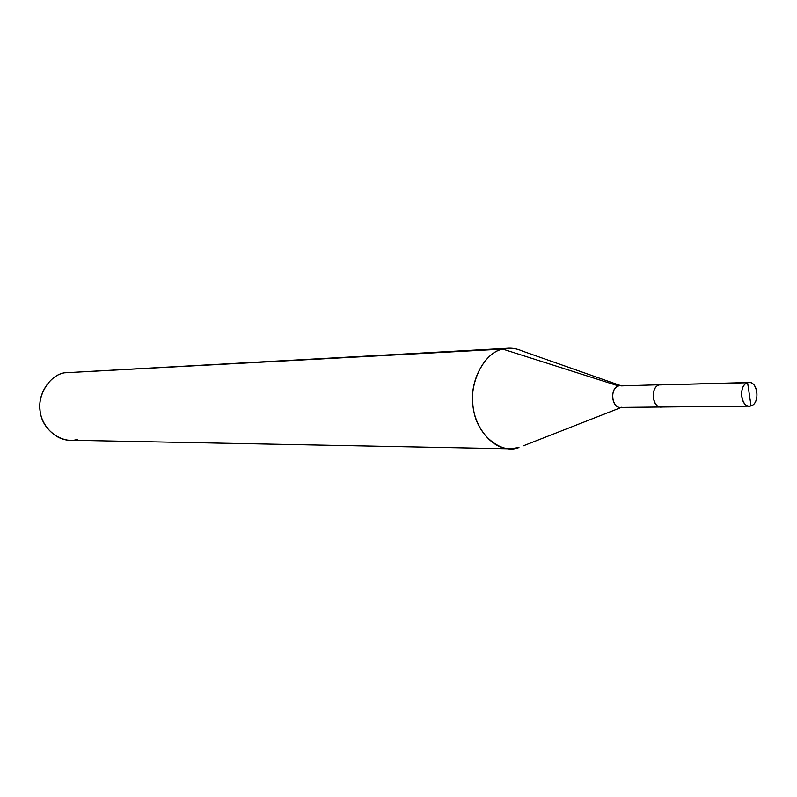 <?xml version="1.0" encoding="UTF-8"?>
<svg xmlns="http://www.w3.org/2000/svg" width="797" height="797" viewBox="0 0 797 797"><rect width="100%" height="100%" fill="white"/><g stroke="black" fill="none" stroke-linecap="round" stroke-linejoin="round"><path stroke-width="1.2" d="M662.068 384.851L747.606 382.729C738.789 384.941 740.054 406.58 749.459 406.131L751.043 405.872C741.26 409.538 737.643 385.3 747.606 382.729L751.043 405.872C759.87 403.521 758.465 381.952 749.05 382.5L747.606 382.729C757.369 379.252 760.906 403.202 751.043 405.872L747.606 382.729L659.209 384.921C649.356 387.352 652.902 410.246 662.586 406.779M749.459 406.131L661.022 407.028C651.717 407.446 650.482 387.023 659.209 384.921L749.05 382.5M621.411 385.878L660.185 384.732M660.574 407.018L620.375 407.416C611.15 407.835 609.934 387.99 618.582 385.947L502.758 349.106C509.024 347.392 515.609 348.07 522.523 351.128L620.903 385.708M523.32 445.832L621.331 407.416L523.32 445.832M508.307 348.239L502.758 349.106L64.427 372.817L508.307 348.239M73.533 372.329L502.758 349.106L618.582 385.947C608.808 388.318 612.325 410.555 621.919 407.187M518.967 447.545C501.124 454.788 476.486 434.375 473.498 409C468.068 384.313 484.048 352.105 502.758 349.106C485.921 352.035 470.071 378.894 472.78 403.083C473.528 425.389 491.331 449.279 510.07 448.791L518.967 447.545M510.07 448.791L70.146 440.233C54.854 440.492 40.537 424.363 39.989 409.369C37.867 393.12 50.709 374.949 64.427 372.817C49.185 375.018 36.244 396.776 40.557 413.354C42.899 430.41 62.784 444.248 77.419 439.406"/></g></svg>
